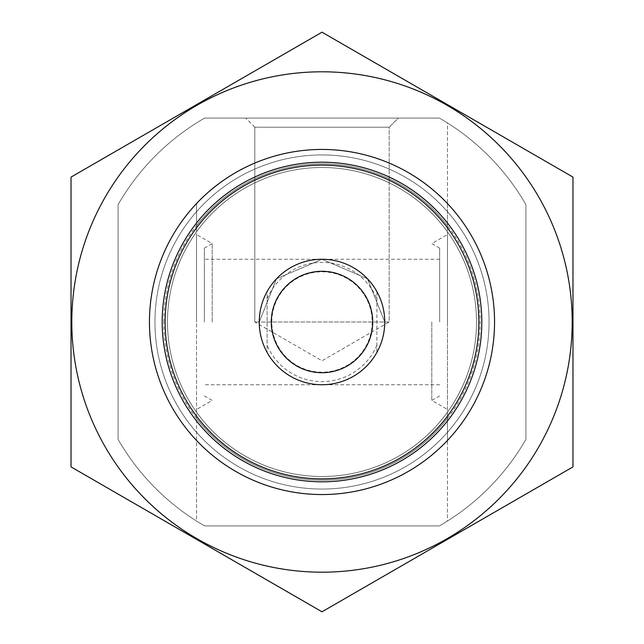 <?xml version="1.0" encoding="UTF-8"?>
<svg xmlns="http://www.w3.org/2000/svg" width="644" height="644" viewBox="0 0 644 644"><rect width="100%" height="100%" fill="white"/><g stroke="black" fill="none" stroke-linecap="round" stroke-linejoin="round"><path stroke-width="0.48" stroke-dasharray="3.22 2.42" d="M384.742 322L389.185 322L384.742 322L367.555 278.852L322.137 259.258L276.55 278.739L259.258 322L254.815 322L259.258 322L276.445 278.852L321.863 259.258L367.45 278.739L384.742 322A62.742 62.742 0 0 1 290.629 376.338A62.742 62.742 0 0 1 290.629 267.663A62.742 62.742 0 0 1 384.742 322A62.742 62.742 0 0 0 376.901 291.627L376.901 352.373A62.742 62.742 0 0 1 267.099 352.373L267.099 291.627A62.742 62.742 0 0 1 376.901 291.627L376.901 352.373A62.742 62.742 0 0 0 384.742 322A62.742 62.742 0 0 1 290.629 376.338A62.742 62.742 0 0 1 290.629 267.663A62.742 62.742 0 0 1 384.742 322M389.185 127.198L254.815 127.198L389.185 127.198L398.298 118.085L245.702 118.085L398.298 118.085L245.702 118.085L398.298 118.085L389.185 127.198L254.815 127.198L389.185 127.198L389.185 322L254.815 322L389.185 322L389.185 127.198M204.615 525.915A235.285 235.285 0 0 1 196.517 521.028L196.517 440.424A172.544 172.544 0 0 0 447.483 440.424L447.483 521.028A235.285 235.285 0 0 1 439.385 525.915L204.615 525.915A235.285 235.285 0 0 1 118.085 439.385L118.085 204.615A235.285 235.285 0 0 1 204.615 118.085L439.385 118.085A235.285 235.285 0 0 1 447.483 122.972L447.483 203.576A172.544 172.544 0 0 0 196.517 203.576L196.517 521.028A235.285 235.285 0 0 1 118.085 439.385L118.085 204.615A235.285 235.285 0 0 1 204.615 118.085L439.385 118.085A235.285 235.285 0 0 1 525.915 204.615L525.915 439.385A235.285 235.285 0 0 1 447.483 521.028L447.483 122.972A235.285 235.285 0 0 1 525.915 204.615L525.915 439.385A235.285 235.285 0 0 1 439.385 525.915L204.615 525.915A235.285 235.285 0 0 1 118.085 439.385L118.085 204.615A235.285 235.285 0 0 1 204.615 118.085L439.385 118.085A235.285 235.285 0 0 1 525.915 204.615L525.915 439.385A235.285 235.285 0 0 1 439.385 525.915L204.615 525.915A235.285 235.285 0 0 1 118.085 439.385L118.085 204.615A235.285 235.285 0 0 1 204.615 118.085L439.385 118.085A235.285 235.285 0 0 1 525.915 204.615L525.915 439.385A235.285 235.285 0 0 1 439.385 525.915L204.615 525.915M447.483 416.113L447.483 440.424A172.544 172.544 0 0 1 196.517 440.424A172.544 172.544 0 0 0 447.483 440.424L447.483 412.136A154.504 154.504 0 0 1 196.517 412.136A154.504 154.504 0 0 0 447.483 412.136L447.483 440.424A172.544 172.544 0 0 1 196.517 440.424L196.517 416.113A156.862 156.862 0 0 0 447.483 416.113L447.483 203.576A172.544 172.544 0 0 0 196.517 203.576L196.517 231.864A154.504 154.504 0 0 1 447.483 231.864A154.504 154.504 0 0 0 196.517 231.864L196.517 203.576A172.544 172.544 0 0 1 447.483 203.576A172.544 172.544 0 0 0 196.517 203.576L196.517 227.887A156.862 156.862 0 0 1 447.483 227.887M196.517 227.887L196.517 416.113M154.946 322A167.054 167.054 0 0 1 405.527 177.325A167.054 167.054 0 0 1 405.527 466.675A167.054 167.054 0 0 1 154.946 322A167.054 167.054 0 0 1 405.527 177.325A167.054 167.054 0 0 1 405.527 466.675A167.054 167.054 0 0 1 154.946 322A167.054 167.054 0 0 1 405.527 177.325A167.054 167.054 0 0 1 405.527 466.675A167.054 167.054 0 0 1 154.946 322M259.258 322A62.742 62.742 0 0 1 353.371 267.663A62.742 62.742 0 0 1 353.371 376.338A62.742 62.742 0 0 1 259.258 322A62.742 62.742 0 0 1 353.371 267.663A62.742 62.742 0 0 1 353.371 376.338A62.742 62.742 0 0 1 259.258 322M149.456 322A172.544 172.544 0 0 1 408.272 172.568A172.544 172.544 0 0 1 408.272 471.432A172.544 172.544 0 0 1 149.456 322A172.544 172.544 0 0 1 408.272 172.568A172.544 172.544 0 0 1 408.272 471.432A172.544 172.544 0 0 1 149.456 322A172.544 172.544 0 0 1 408.272 172.568A172.544 172.544 0 0 1 408.272 471.432A172.544 172.544 0 0 1 149.456 322A172.544 172.544 0 0 1 408.272 172.568A172.544 172.544 0 0 1 408.272 471.432A172.544 172.544 0 0 1 149.456 322M167.496 322A154.504 154.504 0 0 1 399.256 188.193A154.504 154.504 0 0 1 399.256 455.807A154.504 154.504 0 0 1 167.496 322A154.504 154.504 0 0 1 399.256 188.193A154.504 154.504 0 0 1 399.256 455.807A154.504 154.504 0 0 1 167.496 322A154.504 154.504 0 0 1 399.256 188.193A154.504 154.504 0 0 1 399.256 455.807A154.504 154.504 0 0 1 167.496 322M447.483 322L447.483 234.513L447.483 322M196.517 322L196.517 234.513L196.517 322M431.802 322L431.802 400.431L431.802 322M439.643 322L439.643 248.101L439.643 322M204.357 322L204.357 248.101L204.357 322M212.198 322L212.198 243.569L212.198 322M254.815 322L254.815 127.198L254.815 322L322 360.785L389.185 322M165.138 322A156.862 156.862 0 0 1 400.431 186.156A156.862 156.862 0 0 1 400.431 457.844A156.862 156.862 0 0 1 165.138 322A156.862 156.862 0 0 1 400.431 186.156A156.862 156.862 0 0 1 400.431 457.844A156.862 156.862 0 0 1 165.138 322M572.975 177.1L572.975 466.9L322 611.8L71.025 466.9L71.025 177.1L322 32.2L572.975 177.1M322 494.544A172.544 172.544 0 0 1 172.568 235.728A172.544 172.544 0 0 1 471.432 235.728A172.544 172.544 0 0 1 322 494.544M322 572.186A250.186 250.186 0 0 1 105.326 196.903A250.186 250.186 0 0 1 538.674 196.903A250.186 250.186 0 0 1 322 572.186M322 481.809A159.809 159.809 0 0 1 183.604 242.096A159.809 159.809 0 0 1 460.396 242.096A159.809 159.809 0 0 1 322 481.809M267.099 291.627A62.742 62.742 0 0 0 267.099 352.373L267.099 291.627M372.192 322A50.192 50.192 0 0 1 296.9 365.47A50.192 50.192 0 0 1 296.9 278.53A50.192 50.192 0 0 1 372.192 322A50.192 50.192 0 0 1 296.9 365.47A50.192 50.192 0 0 1 296.9 278.53A50.192 50.192 0 0 1 372.192 322M478.862 322A156.862 156.862 0 0 1 243.569 457.844A156.862 156.862 0 0 1 243.569 186.156A156.862 156.862 0 0 1 478.862 322A156.862 156.862 0 0 1 243.569 457.844A156.862 156.862 0 0 1 243.569 186.156A156.862 156.862 0 0 1 478.862 322M447.483 432.277A167.054 167.054 0 0 1 196.517 432.277M196.517 211.723A167.054 167.054 0 0 1 447.483 211.723M447.483 412.136A154.504 154.504 0 0 1 196.517 412.136M196.517 231.864A154.504 154.504 0 0 1 447.483 231.864M447.483 418.302A158.183 158.183 0 0 1 196.517 418.302M196.517 225.698A158.183 158.183 0 0 1 447.483 225.698M163.818 322A158.183 158.183 0 0 1 401.091 185.013A158.183 158.183 0 0 1 401.091 458.987A158.183 158.183 0 0 1 163.818 322M267.099 298.784A59.61 59.61 0 0 1 376.901 298.784M376.901 345.216A59.61 59.61 0 0 1 267.099 345.216M372.763 322A50.763 50.763 0 0 1 296.618 365.961A50.763 50.763 0 0 1 296.618 278.039A50.763 50.763 0 0 1 372.763 322M439.643 395.899L431.802 400.431L447.483 409.487M439.643 248.101L431.802 243.569L447.483 234.513M439.643 259.258L204.357 259.258M439.643 384.742L204.357 384.742M204.357 395.899L212.198 400.431L196.517 409.487M204.357 248.101L212.198 243.569L196.517 234.513M254.815 127.198L245.702 118.085L254.815 127.198"/><path stroke-width="0.97" d="M165.138 322A156.862 156.862 0 0 1 400.431 186.156A156.862 156.862 0 0 1 400.431 457.844A156.862 156.862 0 0 1 165.138 322M322 572.186A250.186 250.186 0 0 1 105.326 196.903A250.186 250.186 0 0 1 538.674 196.903A250.186 250.186 0 0 1 322 572.186M322 494.544A172.544 172.544 0 0 1 172.568 235.728A172.544 172.544 0 0 1 471.432 235.728A172.544 172.544 0 0 1 322 494.544M71.025 177.1L71.025 466.9L322 611.8L572.975 466.9L572.975 177.1L322 32.2L71.025 177.1M322 481.809A159.809 159.809 0 0 1 183.604 242.096A159.809 159.809 0 0 1 460.396 242.096A159.809 159.809 0 0 1 322 481.809M372.715 322A50.715 50.715 0 0 1 296.643 365.921A50.715 50.715 0 0 1 296.643 278.079A50.715 50.715 0 0 1 372.715 322M384.742 322A62.742 62.742 0 0 1 290.629 376.338A62.742 62.742 0 0 1 290.629 267.663A62.742 62.742 0 0 1 384.742 322"/></g></svg>
